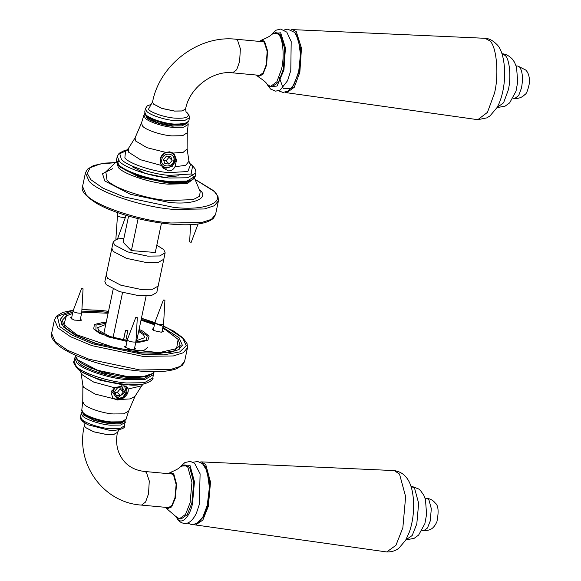 <?xml version="1.0" encoding="UTF-8"?>
<svg xmlns="http://www.w3.org/2000/svg" width="581" height="581" viewBox="0 0 581 581"><rect width="100%" height="100%" fill="white"/><g stroke="black" fill="none" stroke-linecap="round" stroke-linejoin="round"><path stroke-width="0.87" d="M169.732 473.798L171.264 473.457L173.53 474.938L176.137 484.547L174.946 497.794L171.983 505.259L168.047 508.048L166.602 507.431M168.454 473.682L170.342 472.447L173.777 473.914L176.551 484.147L175.288 498.244L171.62 506.937L166.958 508.876L165.331 507.315M170.342 472.447C176.58 469.811 179.878 467.937 180.241 466.826L184.366 464.982L187.895 467.291L191.948 482.237L190.096 502.834L185.492 514.454L179.369 518.797L175.84 516.487L166.958 508.876M184.366 464.982L186.16 465.149L189.682 467.458L193.734 482.404L191.883 503.001L187.285 514.621L181.156 518.964L179.369 518.797M181.083 466.093L190.11 465.701L194.453 481.714L192.471 503.785C189.667 517.344 181.272 525.391 177.198 518.405L176.348 517.097M180.836 466.289L184.932 462.512L190.357 461.394L194.62 463.347L200.104 473.835L199.327 504.417L196.465 512.994C192.02 522.486 186.784 523.873 184.591 523.43C181.715 523.154 179.42 521.825 177.713 519.436L176.137 516.858M199.922 462.077L201.425 461.888L205.768 464.611L210.518 482.136L208.347 506.291L202.849 520.068L195.565 524.977L194.119 524.512M201.425 461.888L394.259 470.588L399.517 474.074L405.64 496.668L402.844 527.809L395.922 545.319L386.699 551.95L195.565 524.977M260.825 41.534L262.358 41.193L264.297 42.282L267.158 51.331L266.258 64.571L263.251 72.712L259.141 75.784L257.695 75.167M259.547 41.411L261.435 40.176L264.529 41.236L267.572 50.867L266.614 64.963L262.895 74.426L258.051 76.605L256.424 75.043M261.435 40.176C267.718 37.511 271.022 35.637 271.334 34.562L275.459 32.718L278.488 34.417C282.976 37.968 284.654 57.032 281.531 69.081L276.861 81.754L270.463 86.525L266.744 83.954C266.592 82.792 263.694 80.345 258.051 76.605M275.459 32.718L277.246 32.877L280.274 34.584L284.719 48.651L283.325 69.248L278.648 81.921L272.249 86.692L270.463 86.525M272.177 33.829L280.667 32.783L285.431 47.86L283.935 69.923L277.057 86.053L268.829 86.794L267.442 84.833M271.93 34.025L276.12 30.19L280.659 29.05L286.803 32.137L291.197 41.571L290.783 70.562L287.559 80.723L280.231 90.019L275.685 91.159L270.564 89.06L267.231 84.594M291.016 29.813L292.519 29.616L296.274 31.628L301.481 48.129L299.847 72.276L294.262 87.303L286.658 92.713L285.213 92.248M292.519 29.616L485.012 38.295L489.848 40.888C496.639 46.262 499.166 75.087 494.453 93.301L487.43 112.394L477.793 119.686L286.658 92.713M166.108 167.321C156.616 166.856 159.906 151.227 169.231 152.512C178.73 152.977 175.44 168.606 166.108 167.321M162.281 166.9L165.919 168.229L172.223 166.333L175.861 160.676L174.118 153.863M173.16 153.072L169.652 151.837L165.716 152.375C160.298 155.272 158.845 159.63 161.373 165.44L163.319 168.134L168.505 170.894C171.446 170.858 173.61 169.463 174.99 166.703L176.551 160.08L174.227 153.965L173.16 153.072L183.262 152.28L187.118 148.925L188.956 161.271L190.532 164.692L187.823 171.54L168.672 172.608C153.079 171.635 128.989 163.573 124.857 157.952L125.554 151.002L128.379 148.504L128.524 152.128L140.406 159.71L161.373 165.44M186.37 123.76L181.7 125.881L172.884 125.917L157.349 122.649L147.008 117.268L145.882 115.227M111.545 390.955L117.318 398.871L122.932 397.179L126.179 392.146L124.581 386.031M126.23 386.626L127.072 392.226L123.433 397.883L117.122 399.779L112.634 397.731M121.247 399.43L117.347 400.011L113.803 398.74L112.729 397.84L111.051 392.378L114.53 387.738L123.216 385.813L127.224 387.367L128.14 389.001C128.8 392.894 126.505 396.373 121.247 399.43L130.246 398.907L134.974 396.387L128.554 411.268L123.484 413.861L113.23 413.955C102.837 413.309 86.772 407.935 84.02 404.187L82.756 401.616L82.894 385.414L83.758 387.396L95.044 394.056L113.803 398.74M123.557 421.624L110.143 423.672L94.601 420.397L84.26 415.016L83.156 413.113M103.759 333.901L113.193 289.142M123.085 242.204L128.583 216.117M136.666 340.836L146.1 296.07M155.214 252.793L161.482 223.053M138.118 218.638L131.393 250.549M122.54 292.555L113.063 337.517M123.492 339.921L125.525 330.262L127.907 330.487L125.845 340.277M125.583 330.269L123.542 339.929M179.042 175.803L164.162 177.307L145.272 173.407L132.497 166.885M83.962 364.737L103.069 372.937L126.912 377.41L142.33 377.04M121.393 385.769L125.031 392.197L117.761 397.716L113.063 391.086L115.343 387.258M120.398 395.617L116.098 395.218L114.747 391.238L117.689 387.658L121.988 388.057L123.346 392.037L120.398 395.617L117.297 392.422L120.245 388.842L119.86 387.861M120.245 388.842L123.346 392.037M115.038 392.102L117.297 392.422M161.83 159.506C163.152 151.648 175.782 152.818 173.806 160.625C172.484 168.483 159.855 167.313 161.83 159.506M169.173 164.045L164.873 163.646L163.515 159.666L166.464 156.086L170.763 156.485L172.114 160.465L169.173 164.045L166.072 160.85L169.013 157.269L168.628 156.289M169.013 157.269L172.114 160.465M163.813 160.53L166.072 160.85M162.68 328.367L165.658 329.877L178.142 339.384L176.58 348.585L159.368 352.609L116.825 348.418L76.881 334.809L63.91 324.554L66.394 315.832L62.123 320.509L65.421 327.887L76.278 335.44L98.102 344.293M137.646 352.631L159.652 353.43L173.69 350.989L180.168 345.383L178.142 339.384M81.761 312.164L108.117 313.246M141.016 320.175L154.43 324.772M66.394 315.832L72.538 313.508M106.178 322.44L102.786 322.506L94.434 324.459L93.679 328.926L99.736 333.538L126.963 341.519M135.823 342.238L139.752 342.173L147.894 340.35L149.106 336.123L142.81 331.148L139.077 329.376M162.273 330.269L163.268 331.475L161.358 332.223L153.573 330.545L152.251 329.151L153.653 328.447M80.418 318.882L81.413 320.087L81.108 320.465L74.078 320.087L70.395 317.763L71.79 317.059M134.661 347.736L135.656 348.949L131.168 349.559L124.726 347.031L124.639 346.625L126.041 345.92M139.353 295.787L151.285 295.627L156.797 292.475L163.806 259.22L158.293 262.38L146.361 262.539L126.484 258.349L113.259 251.464L111.864 248.276L104.856 281.524L106.25 284.719L119.475 291.597L139.353 295.787M72.836 312.113L63.932 315.047L60.206 319.47L63.474 326.972L74.92 334.954L94.587 343.16L141.321 353.008L169.376 352.631L178.52 349.689L182.34 345.208L179.064 337.714L162.883 327.379M154.611 323.907L141.183 319.397M108.277 312.469L101.217 311.677L81.819 311.125M138.903 330.226L147.269 335.869L146.194 340.299L135.874 341.998M126.999 341.367L107.935 336.835L95.887 330.291L96.061 325.077L105.996 323.29M123.361 350.503L125.576 350.808M135.126 351.469L143.906 350.437L147.661 347.532M136.019 340.865L144.814 337.619L143.551 334.721L138.656 331.388M105.749 324.452L97.601 327.669L98.864 330.567L109.94 336.501L127.188 340.444M137.261 317.625L135.772 317.487L137.305 317.713L135.983 341.446L134.262 349.653M135.772 317.487L127.37 339.631L127.58 340.212C129.185 342.071 137.799 342.87 135.743 340.967M164.881 300.152L163.384 300.014L164.917 300.239L163.595 323.98L161.874 332.179M163.384 300.014L154.982 322.164L155.2 322.738C156.797 324.605 165.411 325.404 163.363 323.501M83.018 288.764L81.529 288.626L83.061 288.851L81.739 312.585L80.018 320.792M81.529 288.626L73.119 310.77L73.337 311.351C74.942 313.217 83.548 314.016 81.5 312.113M155.287 252.481L131.807 250.629L131.001 250.36L122.94 242.052L123.325 241.892L122.94 242.052M155.403 252.764L155.04 252.786M156.819 245.197L163.762 249.619L165.157 252.815L159.644 255.967L147.712 256.127L127.835 251.936L114.61 245.059L113.215 241.87L116.527 239.241M117.5 238.965L123.913 238.268M165.157 252.815L158.148 286.063L152.636 289.222L140.704 289.382L120.826 285.191L107.601 278.306L106.207 275.118L113.215 241.87M121.364 167.466L140.144 176.922L167.393 182.587L187.721 181.446M190.59 224.673L189.624 241.95L191.2 242.284L198.07 224.012M117.682 212.653L115.88 238.965L117.413 239.212L126.113 215.391M117.159 215.144L117.398 215.624C119.003 217.483 127.609 218.282 125.561 216.379M425.038 498.164L426.759 498.324L428.88 499.711L431.32 508.702L430.201 521.084L427.434 528.064L423.752 530.678L422.031 530.518M192.986 462.251L197.765 461.503L202.515 463.682L207.141 471.097L209.4 487.415L207.243 505.368L202.878 516.974L196.966 523.416L191.897 524.687L187.336 523.067M203.64 464.785L205.311 466.463L209.763 482.862L207.729 505.463L203.757 516.378L198.274 522.537M410.876 486.028L414.602 488.352L418.654 503.299L416.802 523.895L412.198 535.515L405.879 539.836M516.131 65.9L517.853 66.06L519.668 67.084C522.566 71.478 523.176 78.42 521.506 87.92L518.695 95.538L514.846 98.407L513.125 98.247M284.073 29.98L287.827 29.166L294.669 32.442L298.235 38.833L300.486 54.331L298.714 71.478L293.971 84.71L288.06 91.144L282.991 92.415L278.422 90.803M294.734 32.514L295.86 33.531L300.733 48.971L299.2 71.565L292.156 88.08L283.731 88.842L282.969 87.884M501.969 53.757L505.194 55.478C509.682 59.037 511.36 78.101 508.237 90.142L503.567 102.815L496.973 107.572M174.99 166.703L185.622 165.367L188.956 161.271M187.917 122.736L188.193 124.479L183.581 127.246L173.305 127.399C163.268 126.774 147.741 121.582 145.083 117.965L143.921 115.154L141.452 123.07L142.614 126.121C145.373 129.868 161.438 135.242 171.831 135.889L182.63 135.7L187.256 132.722L187.118 148.925M141.452 123.07L135.039 137.951L135.678 141.03L146.964 147.69L165.716 152.375M185.898 111.697L188.861 114.624L189.457 117.805L184.773 120.463L174.685 120.594C164.706 119.969 149.288 114.813 146.644 111.211L145.461 108.531L147.291 105.865L151.183 104.384L148.409 109.337C150.878 112.699 165.309 117.522 174.641 118.11C185.964 118.756 190.198 117.042 187.365 112.954L185.913 111.734M145.896 114.675C148.54 118.277 163.98 123.441 173.959 124.065L184.119 123.92L188.76 121.218L186.443 123.724C179.689 125.888 170.066 125.111 157.582 121.4C141.001 114.849 145.657 113.404 144.727 111.937L145.896 114.675M186.864 123.128L173.458 124.668L157.328 121.269L146.594 115.684M146.158 117.188C148.707 120.652 163.566 125.619 173.182 126.222M263.796 41.81L235.733 39.203L237.52 40.147L240.374 48.753L239.604 61.608L236.67 69.756L232.611 72.836C213.038 70.148 189.224 88 185.615 108.93L185.608 108.952M150.864 104.602L152.549 102.009L153.435 104.043L161.852 108.422L174.503 111.087L182.093 110.986L185.6 108.974L186.058 111.98M152.549 102.009L153.442 103.992L161.867 108.371L174.511 111.036L182.1 110.935L185.615 108.93M118.662 164.561C123.39 170.996 150.973 180.219 168.817 181.337L186.893 181.09L195.245 176.312L193.538 178.963C188.266 182.231 179.892 183.233 168.417 181.976C143.449 179.732 114.072 168.352 116.549 159.731L118.662 164.561M126.789 150.167L123.55 150.951L119.098 153.311L117.253 156.405L119.359 161.235C124.087 167.669 151.677 176.893 169.521 178.011L187.598 177.771L195.95 172.985L195.506 169.412L192.427 165.491L189.74 163.428M127.82 150.051L119.766 153.711L121.385 159.325C125.91 165.483 152.316 174.315 169.405 175.389L190.989 173.995L192.681 165.948L189.798 163.551M82.059 372.043L100.193 380.279L123.913 384.992L141.132 384.491M128.14 389.001L141.633 385.835L134.966 396.387M80.272 370.91L81.674 374.425L93.556 382.015L114.53 387.738M81.725 419.257L80.548 416.533C79.277 418.371 81.725 421.116 87.898 424.769L108.887 430.158L114.508 430.376C122.003 429.359 125.351 427.834 124.552 425.808L119.904 428.495L109.773 428.64C99.794 428.015 84.368 422.852 81.725 419.257M82.647 421.385L87.898 424.769M80.548 416.533L81.253 413.12L82.444 415.793C85.087 419.388 100.52 424.551 110.506 425.176L120.579 425.045L125.285 422.402L124.988 420.797M124.566 421.094L120.231 423.774L110.39 423.934L94.267 420.535L83.533 414.95L82.546 411.944M83.018 412.481L81.812 409.859C81.5 411.246 82.589 412.866 85.066 414.711C91.166 418.603 99.765 421.203 110.855 422.518L120.979 422.351L123.063 421.813L126.092 419.184L121.306 421.806L111.24 421.922C101.203 421.29 85.683 416.105 83.018 412.481M83.729 413.425C86.278 416.889 101.138 421.857 110.753 422.46M169.579 507.707L141.517 505.1L145.577 502.028L148.511 493.879L149.281 481.017L146.427 472.418L144.647 471.467L172.702 474.074M141.517 505.1C103.004 502.754 75.087 463.413 84.398 425.408L85.298 427.391L93.715 431.77L106.359 434.435L113.956 434.334L117.464 432.329L119.149 429.737M84.398 425.408L85.284 427.442L93.701 431.821L106.352 434.486L113.941 434.385L117.449 432.373C115.132 444.254 117.689 454.277 125.111 462.44C130.129 467.596 136.644 470.61 144.647 471.467M152.723 373.43L144.64 378.158L126.912 378.405C109.497 377.316 82.575 368.31 77.956 362.036M75.537 356.342L74.76 358.027L76.874 362.856C81.601 369.291 109.184 378.514 127.028 379.633L145.105 379.393L153.457 374.607L153.428 372.755M74.76 358.027L74.063 361.353L76.169 366.183C80.897 372.617 108.487 381.84 126.331 382.959L144.408 382.719L152.759 377.933L153.457 374.607M77.331 368.39C81.856 374.549 108.262 383.38 125.343 384.448M208.935 479.231L210.46 481.271M141.415 318.286L167.648 328.083L182.717 338.048L186.247 345.739L179.79 351.912L163.711 354.868L142.592 354.316L92.902 343.843L71.993 335.121L59.828 326.631L57.345 316.492L73.3 310.298M81.899 309.688L99.954 310.37L108.509 311.351M73.359 310.145L62.784 312.425L56.488 316.151L54.454 319.84L58.02 328.004L70.475 336.697L91.892 345.63L142.788 356.356L173.334 355.95L183.291 352.747L187.452 347.866L187.089 343.705L182.964 337.859L173.588 331.09L163.196 325.919M187.452 347.866L184.584 361.469L180.422 366.35L170.465 369.552L139.919 369.959L89.024 359.232L67.607 350.299L55.151 341.606L51.586 333.443L54.454 319.84M154.473 371.767L152.621 373.525L143.028 376.706L127.544 376.597L97.673 370.308L77.796 359.966L74.985 355.013M170.894 222.988C140.733 221.1 94.115 205.507 86.126 194.635L82.56 186.472L85.429 172.869L88.995 181.032C96.983 191.904 143.601 207.497 173.763 209.385L204.309 208.978L214.258 205.776L218.42 200.895L215.558 214.498L211.397 219.378L201.44 222.581L170.894 222.988M195.085 179.456L213.685 191.076C226.982 202.203 204.911 211.15 173.559 207.344L123.869 196.872L102.96 188.15L90.803 179.66L87.23 173.312L90.157 167.727L100.114 163.98L115.43 162.673M112.467 168.751L102.51 173.661L104.776 180.96L130.326 194.257L168.715 202.348C192.936 205.282 209.981 198.375 199.711 189.784L199.174 189.246M116.628 161.765L118.35 167.51C123.041 173.893 150.399 183.044 168.098 184.148L187.133 183.698L194.359 178.142M191.113 173.574C198.833 180.03 186.022 185.23 167.807 183.015L138.953 176.936L119.744 166.943L117.878 164.183M117.667 163.225L118.742 160.545M194.468 177.997L200.191 191.679L199.544 196.298L193.11 199.632L168.25 200.532C146.463 199.167 112.779 187.903 107.006 180.045L105.829 171.794L116.585 161.583M426.759 498.324C430.23 498.723 433.048 500.285 435.22 503.001C438.364 505.281 438.931 511.534 436.905 521.767C433.048 530.025 429.286 530.315 423.752 530.678M394.259 470.588C401.631 471.801 404.703 475.614 405.582 476.594C409.634 480.821 413.178 488.991 413.665 504.01C413.766 513.953 412.35 523.263 409.409 531.935L405.632 540.265L398.856 548.203C397.789 549.009 394.078 552.124 386.699 551.95M411.072 486.043L418.676 488.991L420.55 490.625L423.803 495.23L425.466 499.544L426.592 514.352L424.878 523.626L418.632 535.072L414.122 538.347L406.075 539.858M517.853 66.06L525.711 70.025C528.499 72.763 529.734 77.135 529.414 83.141C527.926 90.324 526.364 94.187 524.716 94.718C521.992 97.434 518.702 98.661 514.846 98.407M283.419 41.091L282.635 43.074M279.425 77.665L282.918 87.673M485.353 38.324C489.086 38.528 492.833 40.496 496.595 44.236C501.178 48.346 503.894 57.301 504.744 71.085C504.918 87.847 500.924 101.203 496.806 107.855L490.008 115.888L486.834 117.878L477.793 119.686M502.166 53.779C505.586 53.96 508.898 55.645 512.101 58.841L514.454 62.123L516.545 67.222L517.7 81.928L516.015 91.202L509.646 102.888L505.129 106.12L497.169 107.594M143.921 115.154L144.88 113.665M260.673 75.443L232.611 72.836M235.733 39.203C198.622 34.954 159.608 64.636 152.556 101.965M195.245 176.312L195.95 172.985M117.253 156.405L116.549 159.731M145.461 108.531L144.727 111.937M189.457 117.805L188.76 121.218M188.193 124.479L187.256 132.722M135.039 137.951L128.379 148.504M143.216 384.172L141.633 385.835M124.552 425.808L125.133 420.673M81.253 413.12L82.095 411.602M84.412 425.365L83.911 422.314M81.812 409.859L82.756 401.616M126.092 419.184L128.554 411.268M81.057 373.067L82.894 385.414M74.063 361.353C72.894 361.68 74.063 364.178 77.585 368.848L83.388 372.806C90.498 376.648 99.482 379.749 110.339 382.124L125.402 384.455C144.778 387.643 154.967 379.008 152.759 377.933M179.369 349.152L180.168 345.383M61.325 324.278L62.123 320.509M108.524 311.285L99.779 310.283L81.906 309.579M154.887 322.6L141.43 318.221M184.584 361.469L182.579 365.129L176.428 368.819C165.977 372.341 150.385 372.704 129.65 369.901C108.248 366.756 89.409 361.513 73.133 354.17C65.537 350.655 59.843 347.068 56.037 343.422C52.174 339.275 50.692 335.949 51.586 333.443M152.621 373.525C145.461 378.289 131.902 378.638 111.944 374.578L90.578 368.005C80.941 363.365 76.075 359.821 75.973 357.373M125.634 347.83L127.355 339.682M153.246 330.364L154.967 322.208M71.39 318.976L73.104 310.82M215.558 214.498L213.547 218.158C206.981 224.048 192.536 226.016 170.226 224.055C144.117 221.753 112.794 212.929 96.279 203.161C85.196 195.92 80.621 190.357 82.56 186.472M85.429 172.869L87.433 169.209L93.585 165.52L104.892 163.116L115.539 162.571M195.027 179.326L213.968 190.917L218.049 196.698L218.42 200.895"/></g></svg>
